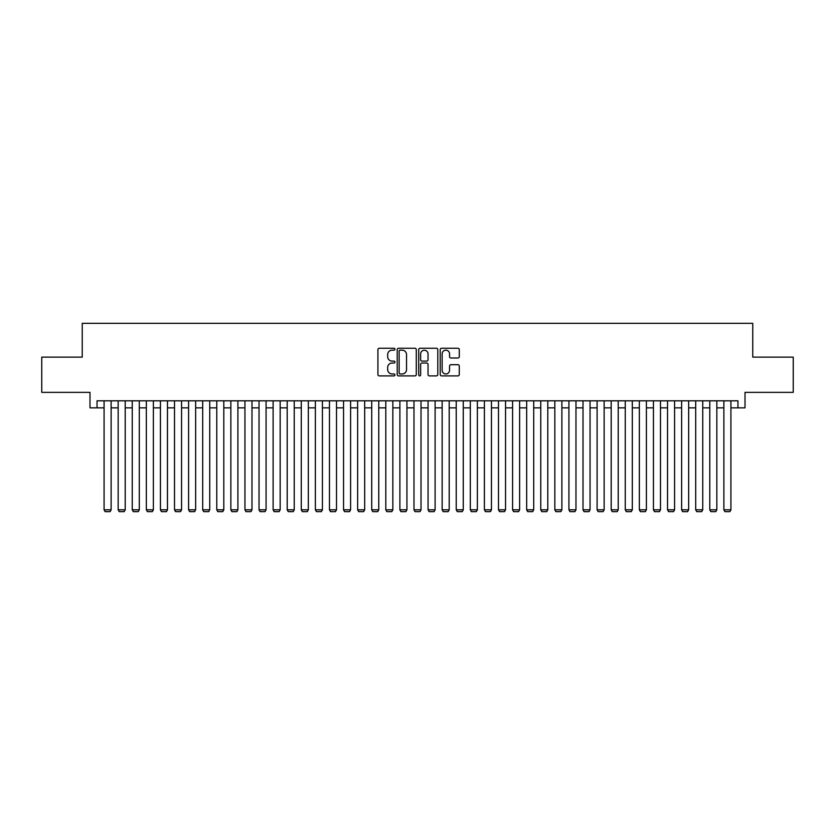 <?xml version="1.0" encoding="UTF-8"?>
<svg xmlns="http://www.w3.org/2000/svg" width="835" height="835" viewBox="0 0 835 835"><rect width="100%" height="100%" fill="white"/><g stroke="black" fill="none" stroke-linecap="round" stroke-linejoin="round"><path stroke-width="1.25" d="M394.965 349.207A0.971 0.971 0 0 0 393.995 348.247L379.309 348.247A1.378 1.378 0 0 0 377.921 349.625L377.921 374.518A1.378 1.378 0 0 0 379.309 375.896L393.995 375.896A0.971 0.971 0 0 0 394.965 374.925A0.971 0.971 0 0 0 393.995 373.965L392.095 373.965A4.426 4.426 0 0 1 387.67 369.54L387.67 367.463A4.426 4.426 0 0 1 392.095 363.037L393.995 363.037A0.971 0.971 0 0 0 394.965 362.066A0.971 0.971 0 0 0 393.995 361.106L392.095 361.106A4.426 4.426 0 0 1 387.67 356.681L387.67 354.604A4.426 4.426 0 0 1 392.095 350.178L393.995 350.178A0.971 0.971 0 0 0 394.965 349.207M457.904 357.996A1.378 1.378 0 0 0 459.292 356.608L459.292 349.625A1.378 1.378 0 0 0 457.904 348.247L441.59 348.247A1.378 1.378 0 0 0 440.212 349.625L440.212 374.518A1.378 1.378 0 0 0 441.59 375.896L457.904 375.896A1.378 1.378 0 0 0 459.292 374.518L459.292 366.085A1.378 1.378 0 0 0 457.904 364.697L450.921 364.697A1.378 1.378 0 0 0 449.543 366.085L449.543 370.26A3.695 3.695 0 0 1 445.848 373.965A3.695 3.695 0 0 1 442.143 370.26L442.143 353.883A3.695 3.695 0 0 1 445.848 350.178A3.695 3.695 0 0 1 449.543 353.883L449.543 356.608A1.378 1.378 0 0 0 450.921 357.996L457.904 357.996M97.037 407.856L97.037 400.81L737.963 400.81L737.963 407.856L745.008 407.856L745.008 392.356L793.25 392.356L793.25 357.14L752.753 357.14L752.753 323.333L82.247 323.333L82.247 357.14L41.75 357.14L41.75 392.356L89.992 392.356L89.992 407.856L104.083 407.856M416.289 349.625A1.378 1.378 0 0 0 414.911 348.247L398.587 348.247A1.378 1.378 0 0 0 397.209 349.625L397.209 374.518A1.378 1.378 0 0 0 398.587 375.896L414.911 375.896A1.378 1.378 0 0 0 416.289 374.518L416.289 349.625M420.089 348.247L436.413 348.247A1.378 1.378 0 0 1 437.79 349.625L437.79 374.518A1.378 1.378 0 0 1 436.413 375.896L429.43 375.896A1.378 1.378 0 0 1 428.042 374.518L428.042 364.425A1.378 1.378 0 0 0 426.664 363.037L422.03 363.037A1.378 1.378 0 0 0 420.642 364.425L420.642 374.925A0.971 0.971 0 0 1 419.681 375.896A0.971 0.971 0 0 1 418.711 374.925L418.711 349.625A1.378 1.378 0 0 1 420.089 348.247M111.128 407.856L118.163 407.856M125.208 407.856L132.254 407.856M139.299 407.856L146.344 407.856M153.379 407.856L160.424 407.856M167.47 407.856L174.515 407.856M181.56 407.856L188.595 407.856M195.641 407.856L202.686 407.856M209.731 407.856L216.776 407.856M223.811 407.856L230.857 407.856M237.902 407.856L244.947 407.856M251.982 407.856L259.027 407.856M266.073 407.856L273.118 407.856M280.163 407.856L287.198 407.856M294.244 407.856L301.289 407.856M308.334 407.856L315.38 407.856M322.414 407.856L329.46 407.856M336.505 407.856L343.55 407.856M350.596 407.856L357.63 407.856M364.676 407.856L371.721 407.856M378.766 407.856L385.801 407.856M392.847 407.856L399.892 407.856M406.937 407.856L413.983 407.856M421.017 407.856L428.063 407.856M435.108 407.856L442.153 407.856M449.199 407.856L456.234 407.856M463.279 407.856L470.324 407.856M477.37 407.856L484.404 407.856M491.45 407.856L498.495 407.856M505.54 407.856L512.586 407.856M519.62 407.856L526.666 407.856M533.711 407.856L540.756 407.856M547.802 407.856L554.837 407.856M561.882 407.856L568.927 407.856M575.973 407.856L583.018 407.856M590.053 407.856L597.098 407.856M604.143 407.856L611.189 407.856M618.224 407.856L625.269 407.856M632.314 407.856L639.359 407.856M646.405 407.856L653.44 407.856M660.485 407.856L667.53 407.856M674.576 407.856L681.621 407.856M688.656 407.856L695.701 407.856M702.746 407.856L709.792 407.856M716.837 407.856L723.872 407.856M730.917 407.856L737.963 407.856M400.111 350.178A0.971 0.971 0 0 0 399.14 351.149L399.14 372.995A0.971 0.971 0 0 0 400.111 373.965L402.115 373.965A4.426 4.426 0 0 0 406.541 369.54L406.541 354.604A4.426 4.426 0 0 0 402.115 350.178L400.111 350.178M428.042 353.946A3.695 3.695 0 0 0 424.347 350.251A3.695 3.695 0 0 0 420.642 353.946L420.642 359.718A1.378 1.378 0 0 0 422.03 361.106L426.664 361.106A1.378 1.378 0 0 0 428.042 359.718L428.042 353.946M111.128 400.81L111.128 509.83L104.083 509.83L104.083 400.81M111.128 509.83L110.063 511.667L105.137 511.667L104.083 509.83M125.208 400.81L125.208 509.83L118.163 509.83L118.163 400.81M125.208 509.83L124.154 511.667L119.228 511.667L118.163 509.83M139.299 400.81L139.299 509.83L132.254 509.83L132.254 400.81M139.299 509.83L138.245 511.667L133.308 511.667L132.254 509.83M153.379 400.81L153.379 509.83L146.344 509.83L146.344 400.81M153.379 509.83L152.325 511.667L147.398 511.667L146.344 509.83M167.47 400.81L167.47 509.83L160.424 509.83L160.424 400.81M167.47 509.83L166.415 511.667L161.479 511.667L160.424 509.83M181.56 400.81L181.56 509.83L174.515 509.83L174.515 400.81M181.56 509.83L180.496 511.667L175.569 511.667L174.515 509.83M195.641 400.81L195.641 509.83L188.595 509.83L188.595 400.81M195.641 509.83L194.586 511.667L189.66 511.667L188.595 509.83M209.731 400.81L209.731 509.83L202.686 509.83L202.686 400.81M209.731 509.83L208.677 511.667L203.74 511.667L202.686 509.83M223.811 400.81L223.811 509.83L216.776 509.83L216.776 400.81M223.811 509.83L222.757 511.667L217.831 511.667L216.776 509.83M237.902 400.81L237.902 509.83L230.857 509.83L230.857 400.81M237.902 509.83L236.848 511.667L231.911 511.667L230.857 509.83M251.982 400.81L251.982 509.83L244.947 509.83L244.947 400.81M251.982 509.83L250.928 511.667L246.001 511.667L244.947 509.83M266.073 400.81L266.073 509.83L259.027 509.83L259.027 400.81M266.073 509.83L265.019 511.667L260.082 511.667L259.027 509.83M280.163 400.81L280.163 509.83L273.118 509.83L273.118 400.81M280.163 509.83L279.099 511.667L274.172 511.667L273.118 509.83M294.244 400.81L294.244 509.83L287.198 509.83L287.198 400.81M294.244 509.83L293.189 511.667L288.263 511.667L287.198 509.83M308.334 400.81L308.334 509.83L301.289 509.83L301.289 400.81M308.334 509.83L307.28 511.667L302.343 511.667L301.289 509.83M322.414 400.81L322.414 509.83L315.38 509.83L315.38 400.81M322.414 509.83L321.36 511.667L316.434 511.667L315.38 509.83M336.505 400.81L336.505 509.83L329.46 509.83L329.46 400.81M336.505 509.83L335.451 511.667L330.514 511.667L329.46 509.83M350.596 400.81L350.596 509.83L343.55 509.83L343.55 400.81M350.596 509.83L349.531 511.667L344.605 511.667L343.55 509.83M364.676 400.81L364.676 509.83L357.63 509.83L357.63 400.81M364.676 509.83L363.622 511.667L358.695 511.667L357.63 509.83M378.766 400.81L378.766 509.83L371.721 509.83L371.721 400.81M378.766 509.83L377.702 511.667L372.775 511.667L371.721 509.83M392.847 400.81L392.847 509.83L385.801 509.83L385.801 400.81M392.847 509.83L391.792 511.667L386.866 511.667L385.801 509.83M406.937 400.81L406.937 509.83L399.892 509.83L399.892 400.81M406.937 509.83L405.883 511.667L400.946 511.667L399.892 509.83M421.017 400.81L421.017 509.83L413.983 509.83L413.983 400.81M421.017 509.83L419.963 511.667L415.037 511.667L413.983 509.83M435.108 400.81L435.108 509.83L428.063 509.83L428.063 400.81M435.108 509.83L434.054 511.667L429.117 511.667L428.063 509.83M449.199 400.81L449.199 509.83L442.153 509.83L442.153 400.81M449.199 509.83L448.134 511.667L443.208 511.667L442.153 509.83M463.279 400.81L463.279 509.83L456.234 509.83L456.234 400.81M463.279 509.83L462.225 511.667L457.298 511.667L456.234 509.83M477.37 400.81L477.37 509.83L470.324 509.83L470.324 400.81M477.37 509.83L476.305 511.667L471.378 511.667L470.324 509.83M491.45 400.81L491.45 509.83L484.404 509.83L484.404 400.81M491.45 509.83L490.395 511.667L485.469 511.667L484.404 509.83M505.54 400.81L505.54 509.83L498.495 509.83L498.495 400.81M505.54 509.83L504.486 511.667L499.549 511.667L498.495 509.83M519.62 400.81L519.62 509.83L512.586 509.83L512.586 400.81M519.62 509.83L518.566 511.667L513.64 511.667L512.586 509.83M533.711 400.81L533.711 509.83L526.666 509.83L526.666 400.81M533.711 509.83L532.657 511.667L527.72 511.667L526.666 509.83M547.802 400.81L547.802 509.83L540.756 509.83L540.756 400.81M547.802 509.83L546.737 511.667L541.811 511.667L540.756 509.83M561.882 400.81L561.882 509.83L554.837 509.83L554.837 400.81M561.882 509.83L560.828 511.667L555.901 511.667L554.837 509.83M575.973 400.81L575.973 509.83L568.927 509.83L568.927 400.81M575.973 509.83L574.918 511.667L569.981 511.667L568.927 509.83M590.053 400.81L590.053 509.83L583.018 509.83L583.018 400.81M590.053 509.83L588.999 511.667L584.072 511.667L583.018 509.83M604.143 400.81L604.143 509.83L597.098 509.83L597.098 400.81M604.143 509.83L603.089 511.667L598.152 511.667L597.098 509.83M618.224 400.81L618.224 509.83L611.189 509.83L611.189 400.81M618.224 509.83L617.169 511.667L612.243 511.667L611.189 509.83M632.314 400.81L632.314 509.83L625.269 509.83L625.269 400.81M632.314 509.83L631.26 511.667L626.323 511.667L625.269 509.83M646.405 400.81L646.405 509.83L639.359 509.83L639.359 400.81M646.405 509.83L645.34 511.667L640.414 511.667L639.359 509.83M660.485 400.81L660.485 509.83L653.44 509.83L653.44 400.81M660.485 509.83L659.431 511.667L654.504 511.667L653.44 509.83M674.576 400.81L674.576 509.83L667.53 509.83L667.53 400.81M674.576 509.83L673.521 511.667L668.584 511.667L667.53 509.83M688.656 400.81L688.656 509.83L681.621 509.83L681.621 400.81M688.656 509.83L687.602 511.667L682.675 511.667L681.621 509.83M702.746 400.81L702.746 509.83L695.701 509.83L695.701 400.81M702.746 509.83L701.692 511.667L696.755 511.667L695.701 509.83M716.837 400.81L716.837 509.83L709.792 509.83L709.792 400.81M716.837 509.83L715.772 511.667L710.846 511.667L709.792 509.83M730.917 400.81L730.917 509.83L723.872 509.83L723.872 400.81M730.917 509.83L729.863 511.667L724.937 511.667L723.872 509.83"/></g></svg>
